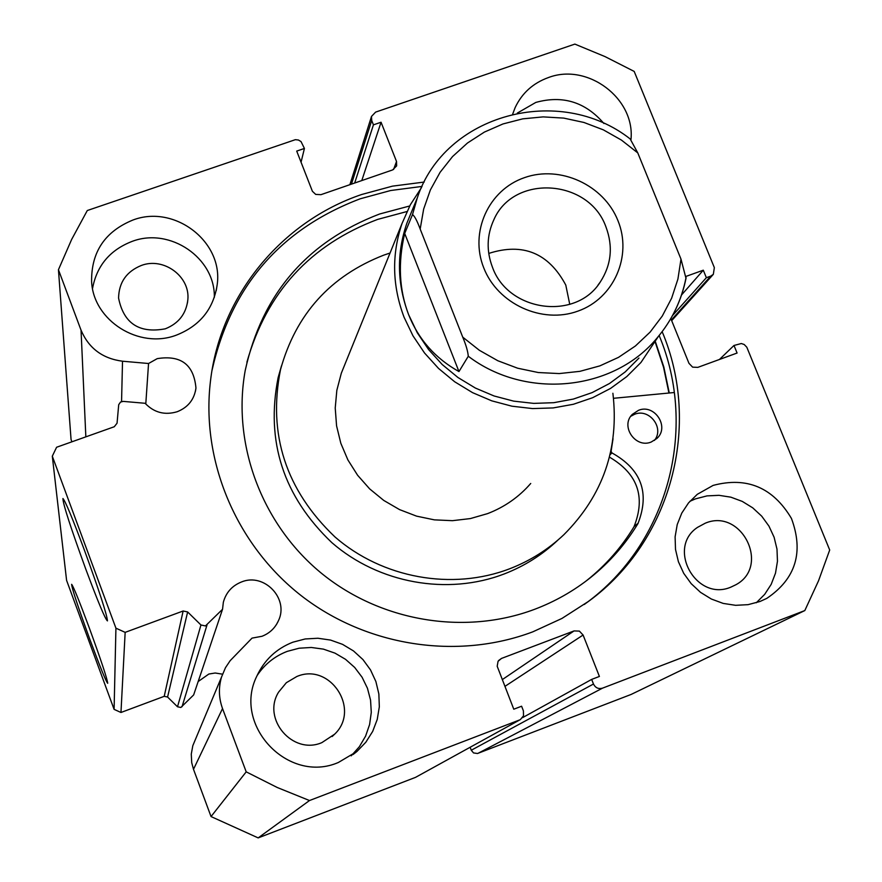 <?xml version="1.0" encoding="UTF-8"?>
<svg xmlns="http://www.w3.org/2000/svg" width="882" height="882" viewBox="0 0 882 882"><rect width="100%" height="100%" fill="white"/><g stroke="black" fill="none" stroke-linecap="round" stroke-linejoin="round"><path stroke-width="1.32" d="M222.54 609.286L193.643 694.939L180.865 707.474L177.502 706.769L167.58 697.034L164.217 696.328L183.136 610.994L187.634 611.954L200.953 624.985L205.451 625.933L222.54 609.286L223.344 602.274C226.024 592.517 232.065 585.747 241.492 581.966C264.17 572.44 289.208 598.613 278.469 620.674C275.107 628.094 269.616 633.298 261.987 636.286L252.031 638.116L230.18 660.662L225.494 667.663L221.558 676.979C218.427 687.596 218.747 698.114 222.529 708.555L193.5 769.302L191.714 762.676L191.273 754.121L192.816 745.676L195.639 738.94M222.507 674.168L215.164 673.01L208.858 674.035L198.174 681.532M164.217 696.328L120.966 712.48L114.098 709.36L115.928 628.171L52.303 456.192L56.602 447.251L114.274 426.745L117.052 423.206L118.706 404.695L120.525 402.06L123.237 401.387L145.122 403.283C154.074 412.622 164.78 415.433 177.238 411.718C188.131 407.319 194.371 399.425 195.958 388.036C193.842 364.619 180.92 354.829 157.216 358.643L148.551 363.505L122.521 361.212C102.555 358.599 88.74 348.258 81.045 330.177L58.444 269.716L71.64 239.463L87.296 210.522L295.36 139.676L298.403 140.006L301.027 141.572L304.422 148.452L296.716 151.087L312.404 191.295L315.701 194.404L320.96 194.668L392.611 169.928L396.657 165.871L396.525 161.483L381.057 122.234L373.428 124.847L371.719 120.492L351.455 184.14M85.62 568.681C70.56 527.315 62.986 503.92 62.92 498.517C65.257 500.877 72.456 518.175 84.507 550.423C99.313 591.094 106.965 614.578 107.45 620.895C105.322 619.396 98.045 601.987 85.62 568.681M89.964 639.671C77.991 606.816 71.883 588.371 71.629 584.325C73.393 586.453 79.259 600.918 89.225 627.73C101.022 660.111 107.185 678.633 107.714 683.296C106.105 681.742 100.184 667.2 89.964 639.671M655.458 341.874L663.837 367.055L669.273 392.997M212.088 370.076C231.084 286.22 280.454 229.122 360.22 198.792L390.682 190.512L422.048 186.422M659.141 335.502C698.257 428.288 668.214 543.334 585.946 603.244L584.27 604.479M662.15 331.665C701.708 425.014 671.566 540.92 588.735 601.237L561.933 618.447L532.838 631.821C457.207 660.353 366.471 646.429 301.126 595.593C235.913 544.58 200.853 460.514 210.478 381.024C220.313 295.679 281.49 221.558 361.664 194.503L392.479 186.146L424.209 182.056M713.108 485.409C746.867 476.445 772.985 487.448 791.43 518.418C803.954 552.176 795.751 578.835 766.8 598.382L759.986 601.491L748.046 604.666L735.632 605.317L723.229 603.42L711.366 599.032L700.54 592.362L691.19 583.663L683.704 573.311L678.412 561.735L675.502 549.409L675.105 536.851L677.222 524.581L681.775 513.103L688.544 502.883L697.276 494.328L713.108 485.409M689.911 501.296L695.446 498.881L706.989 495.893L718.973 495.32L730.902 497.183L742.302 501.417L752.721 507.834L761.728 516.179L768.95 526.113L774.109 537.248L776.987 549.122L777.461 561.261L775.499 573.168L771.188 584.358L764.683 594.358L756.26 602.781M512.707 114.043L515.143 107.593C521.979 93.106 533.07 83.095 548.406 77.561C587.511 62.556 635.283 98.442 630.972 139.654M517.337 113.061L535.826 102.422C562.705 94.969 585.405 102.003 603.938 123.524M292.835 642.206L305.172 638.965L317.906 638.248L330.541 640.067L342.558 644.356L353.517 650.949L362.954 659.582L370.506 669.901L375.886 681.532L378.863 693.991L379.326 706.791L377.242 719.436L372.678 731.41L365.832 742.236L356.945 751.475L338.39 762.467C288.16 784.374 232.33 725.136 256.794 676.207C264.291 660.023 276.309 648.689 292.835 642.206M257.048 675.645C264.567 664.3 274.655 656.197 287.312 651.346L299.13 648.215L311.313 647.476L323.418 649.13L334.973 653.132L345.524 659.317L354.674 667.442L362.072 677.211L367.441 688.236L370.55 700.099L371.289 712.347L369.613 724.508L365.6 736.106L359.382 746.69L351.201 755.841M132.906 220.037C174.559 204.073 223.686 241.877 217.148 284.952C213.411 309.097 199.85 325.811 176.488 335.094C139.124 349.526 93.426 320.772 91.607 281.689C91.177 252.054 104.947 231.492 132.906 220.037M92.533 288.469C96.822 265.603 110.041 249.904 132.201 241.359C169.983 227.005 215.329 257.93 214.337 297.432M141.318 265.471C163.71 256.849 190.358 276.518 187.833 299.825C186.19 313.783 178.671 323.451 165.287 328.821C139.224 333.672 123.656 323.418 118.574 298.061C118.916 282.383 126.501 271.524 141.318 265.471M296.837 676.505C329.989 662.173 360.992 709.326 334.631 734.199L321.853 742.633C292.758 755.312 261.7 718.929 278.613 692.105L286.363 682.69L296.837 676.505M705.236 523.202C741.464 507.668 770.747 566.244 735.853 584.755L730.969 587.092C696.383 602.163 666.208 547.965 697.541 527.359L705.236 523.202M114.098 709.36L66.591 580.378L52.303 456.192M71.905 441.805L71.056 439.501L58.444 269.716M593.476 684.024C595.438 687.872 598.459 689.25 602.527 688.147L804.814 610.564L631.071 694.465L477.493 753.504L473.524 752.919L471.275 750.24L593.476 684.024L591.657 679.405L599.407 676.45L583.09 635.029L504.901 686.394M470.139 747.297L471.275 750.24M415.51 777.373L520.391 719.569L415.51 777.373L258.172 837.9L211.041 816.567L193.5 769.302M519.465 719.999L309.494 800.536L277.268 787.505L246.199 771.849L222.529 708.555M520.391 719.569L523.511 715.809L523.401 710.87L521.604 706.217L513.776 709.216L497.194 666.252L498.065 661.291L501.494 658.424L498.55 660.585M502.266 679.636L574.061 630.917L501.494 658.424M574.061 630.917L579.375 631.104L583.09 635.029M804.814 610.564L818.54 580.775L829.697 550.004L746.811 347.221L744.176 344.487L741.31 343.528L734 345.468L719.436 359.481M670.838 318.578L688.974 363.34L692.613 367.144L697.794 367.375L737.087 353.032L734 345.468M671.389 319.923L710.705 276.132L706.361 277.698L703.296 270.19L686.196 276.331M710.705 276.132L713.329 274.335L714.354 267.654L634.191 71.42L605.052 56.613L574.866 44.1L375.622 112.102L371.498 116.424L371.719 120.492M115.928 628.171L125.156 632.361L120.966 712.48M183.136 610.994L125.156 632.361M258.172 837.9L309.494 800.536M246.199 771.849L211.041 816.567M304.422 148.452L301.049 162.222M381.057 122.234L361.785 180.567M373.428 124.847L354.685 183.026M591.657 679.405L522.53 717.672M706.361 277.698L672.536 315.558M703.296 270.19L681.577 294.919M148.551 363.505L145.784 404.022M483.788 267.952C497.746 303.992 542.099 324.3 577.942 311.114C614.004 298.447 632.526 255.901 617.896 220.522C603.784 184.955 560.202 164.912 524.503 177.635C488.595 189.828 469.301 232.098 483.788 267.952M605.945 226.895C613.244 246.486 611.358 264.854 600.267 282.019C575.913 321.015 508.021 311.754 492.399 267.081C486.324 250.94 486.776 235.251 493.744 220.004C513.357 173.831 588.944 178.693 605.945 226.895M488.749 253.421C522.96 242.451 548.637 253.002 565.781 285.051L569.761 304.367M638.965 358.081L625.261 371.873L609.528 383.483L592.12 392.611L573.399 399.061L553.797 402.688L533.742 403.383L513.677 401.134L494.074 395.974L475.343 388.036L457.934 377.485L442.235 364.553L428.586 349.548L417.307 332.801L408.631 314.698C397.021 283.839 396.459 253.277 406.955 223.003L411.332 212.364M658.369 336.45L640.949 362.48L626.782 376.581L610.553 388.422L592.605 397.727L573.333 404.287L553.168 407.925L532.541 408.575L511.924 406.194L491.781 400.847L472.554 392.644L454.671 381.763L438.552 368.444L424.54 353.009L412.952 335.777L404.044 317.167C392.181 285.647 391.531 254.391 402.071 223.4L410.395 204.679L421.541 187.524M406.955 223.003L417.285 197.921L412.511 214.58L404.695 233.443C397.815 262.759 399.127 289.836 408.631 314.698C418.487 339.372 435.267 358.335 458.96 371.565L468.287 356.251C525.926 400.086 613.905 391.002 657.333 337.674C671.974 320.265 681.51 300.409 685.931 278.117L680.992 259.121L677.916 279.065L671.632 298.193L662.294 316.021L650.122 332.095L635.404 345.987L618.525 357.353L599.87 365.876L579.948 371.333L559.243 373.571L538.307 372.535L517.657 368.213L497.845 360.749L479.389 350.308L462.752 337.167C466.027 344.994 467.868 351.345 468.287 356.251M412.511 214.58C414.584 216.024 417.131 220.842 420.174 229.033L423.669 209.023L430.361 189.961L440.074 172.332L452.554 156.555L467.46 143.027L484.416 132.068L503.005 123.943L522.739 118.85L543.147 116.887L563.719 118.1L583.95 122.466L603.354 129.852L621.435 140.084L637.785 152.917L680.992 259.121M637.785 152.917L630.156 138.915C559.464 83.437 444.737 114.131 417.285 197.921M404.695 233.443L458.96 371.565M420.174 229.033L462.752 337.167M630.784 416.282L634.577 414.286C649.361 408.013 664.686 428.178 654.411 440.427M638.502 410.317C654.598 403.493 669.956 427.064 656.836 438.508L651.225 442.014C635.492 448.729 620.057 426.127 632.317 414.386L638.502 410.317M406.933 211.537L377.628 219.409C310.188 244.843 266.618 292.427 246.905 362.149M409.7 205.98L379.635 213.995C306.936 241.8 262.13 293.949 245.218 370.462C231.966 443.58 261.259 523.335 320.453 572.451C379.734 621.435 464.296 635.768 534.591 609.319C554.921 601.623 573.498 591.083 590.345 577.732C609.583 562.363 625.503 544.216 638.127 523.313L638.061 523.28C649.935 492.685 641.225 469.224 611.943 452.918L611.094 451.363L613.034 438.707M613.519 398.3L674.278 392.523M585.626 581.37L586.739 580.499C605.835 565.241 621.645 547.226 634.18 526.466L638.127 523.313M634.18 526.466L634.114 526.433C645.811 496.72 637.598 473.612 609.44 457.119M638.061 523.28L634.114 526.433M344.928 364.31L341.323 373.185L336.836 390.318L335.226 408.024L336.571 425.841L340.827 443.293L347.894 459.919L357.596 475.244L369.657 488.882L383.769 500.436L399.557 509.609L416.58 516.146L434.385 519.862L452.477 520.678L470.382 518.572L487.614 513.611C504.581 507.062 518.947 497.018 530.732 483.468L526.774 487.801M281.479 365.854L278.139 377.595C265.504 441.408 283.409 496.423 331.853 542.639C378.742 583.421 447.428 595.758 504.228 573.95C524.338 566.167 542.143 554.954 557.644 540.335M390.065 253.013L383.802 255.13C330.298 276 295.867 314.179 280.498 369.679C267.698 434.341 285.867 490.105 334.984 536.962C382.534 578.316 452.19 590.83 509.763 568.747C530.148 560.853 548.185 549.486 563.896 534.679C603.023 495.419 619.351 448.277 612.891 393.273M668.942 393.019L663.551 367.265L655.249 342.238M207.016 624.941L182.034 706.725M602.527 688.147L478.044 753.327M81.045 330.177L85.841 436.855M393.581 169.498L396.525 161.483M122.521 361.212L121.562 401.564M187.634 611.954L167.58 697.034M177.502 706.769L200.953 624.985M611.943 452.918L610.013 454.803M278.469 620.674L276.573 624.324M195.958 388.036L195.462 391.2M588.735 601.237L585.946 603.244M353.098 754.507L356.945 751.475M216.222 290.641L217.148 284.952M187.833 299.825L187.436 303.033M334.631 734.199L332.15 736.525M713.329 274.335L671.676 320.651M349.889 184.68L371.498 116.424M221.558 676.979L192.816 745.676M598.018 285.062L600.267 282.019M341.323 373.185L402.071 223.4M686.13 277.687C681.687 300.145 672.084 320.144 657.333 337.674M590.345 577.732L586.739 580.499M278.139 377.595L280.498 369.679"/></g></svg>
